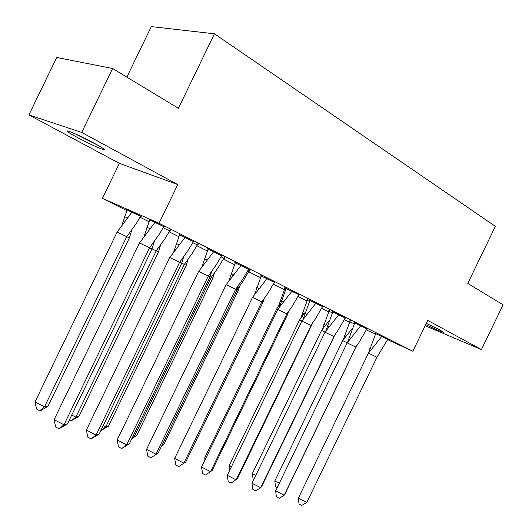 <?xml version="1.0" encoding="UTF-8"?>
<svg xmlns="http://www.w3.org/2000/svg" width="532" height="532" viewBox="0 0 532 532"><rect width="100%" height="100%" fill="white"/><g stroke="black" fill="none" stroke-linecap="round" stroke-linejoin="round"><path stroke-width="0.8" d="M94.543 143.414C103.148 148.135 106.147 150.23 103.547 149.698C98.008 147.83 89.316 143.78 77.473 137.542C68.575 132.694 65.456 130.526 68.123 131.052C73.822 132.993 82.633 137.116 94.543 143.414M426.338 323.33L440.29 330.179L443.462 332.354C440.722 331.582 434.804 329.002 425.72 324.613M425.161 325.764L481.433 349.557L427.755 320.397L412.839 351.26L387.582 339.669M112.611 68.508L81.715 132.415L28.928 114.939L56.711 57.463L112.611 68.508L178.406 108.322L214.429 33.809L495.365 226.346L467.768 283.436L503.073 304.803L481.433 349.557M349.624 322.252L344.31 319.685M328.71 311.865L321.661 308.327M307.004 300.972L298.033 296.477M284.407 289.641L273.368 284.101M260.514 277.657L248.77 271.766M234.512 264.617L223.38 259.031M207.32 250.971L196.867 245.731M178.838 236.687L169.143 231.826M148.987 221.718L140.129 217.269M126.796 210.586L102.443 198.37L159.068 223.26L412.839 351.26M28.928 114.939L119.374 163.337L102.443 198.37M126.869 77.133L151.294 26.6L214.429 33.809M375.499 334.123L366.362 329.933M343.133 339.968L349.843 321.78L349.464 321.594L354.319 323.822L349.843 321.78L350.741 319.938M387.708 339.409L381.79 336.41L368.457 353.135L376.962 357.251L387.715 339.403L375.732 333.637L368.49 353.095M375.725 333.65L381.79 336.41L382.109 335.759M328.969 311.306L332.38 312.849L328.969 311.3L329.88 309.418M367.279 329.102L360.703 325.79L347.157 342.887L355.808 347.07L358.874 342.701L366.874 328.902L367.279 329.102L367.599 328.444M355.117 322.146L354.684 323.044L354.279 322.851L360.703 325.79L354.684 323.044L347.556 342.329M307.257 300.4L309.524 301.418L307.263 300.394L308.188 298.479M345.501 317.298L345.175 317.976L338.744 314.738L324.972 332.214L333.777 336.47L337.474 331.21L345.175 317.976L345.587 318.176L332.354 311.819L332.766 312.025L325.777 331.09M278.362 306.558L284.667 289.049L284.268 288.856L285.671 289.494L284.667 289.049L285.618 287.094M322.891 305.893L322.558 306.585L315.855 303.213L301.85 321.082L310.814 325.418L315.19 319.193L322.558 306.585L322.977 306.791L309.504 300.321L309.923 300.527L303.08 319.346M273.927 283.376L274.419 282.352M298.957 294.715L286.096 288.537M249.621 271.16L248.025 270.362L249.621 271.16L250.486 269.372M274.678 281.574L274.326 282.299L267.017 278.615L252.527 297.348L261.824 301.85L267.756 293.451L274.326 282.299L274.765 282.512L260.793 275.795L261.225 276.015L260.727 277.032M223.819 258.22L221.073 256.816L223.826 258.213L218.213 267.603L211.257 277.365L212.867 278.116L214.33 273.242M248.57 269.345L234.792 262.708L235.23 262.934L228.946 280.736M197.319 244.906L192.843 242.632L197.325 244.893L192.192 253.438L184.345 264.411L186.267 265.315L188.029 259.49M221.638 255.779L207.586 249.023L208.039 249.249L201.98 266.605M71.754 415.046L75.83 417.135L156.202 250.871L165.006 238.595L169.622 230.974L170.067 231.187L163.244 227.763M193.429 241.575L179.563 234.918M140.621 216.418L127.062 209.907M163.856 226.685L149.246 219.656L149.711 219.889L144.179 236.168M119.374 163.337L177.761 184.591L81.715 132.415M177.761 184.591L159.068 223.26M375.758 332.56L375.333 333.451M350.355 319.745L349.464 321.594M388.114 339.589L388.427 338.944M354.718 321.946L354.279 322.851M329.494 309.225L328.583 311.114M332.799 310.887L332.354 311.819M307.795 298.279L306.864 300.208M345.587 318.176L345.913 317.504M309.963 299.37L309.504 300.321M285.212 286.888L284.268 288.856M322.977 306.791L323.31 306.106M286.143 287.353L285.677 288.324M299.39 294.914L299.729 294.209M261.272 274.811L260.793 275.795M274.765 282.512L275.111 281.794M235.277 261.704L234.792 262.708M224.258 258.412L225.136 256.59M249.023 269.544L249.382 268.813M208.085 247.985L207.586 249.023M197.764 245.106L198.669 243.237M222.097 255.985L222.462 255.234M179.617 233.628L179.104 234.685M170.067 231.187L170.991 229.279M193.901 241.787L194.273 241.016M149.532 219.071L149.246 219.656M141.08 216.624L141.585 215.58M126.889 209.116L126.616 209.681M164.335 226.898L164.714 226.113M387.715 339.403L388.028 338.744M298.352 498.152L306.778 502.434L301.824 505.4L299.024 503.977L298.352 498.152L368.457 353.135M306.778 502.434L376.962 357.251M375.732 333.637L376.157 332.759M279.287 483.282L274.805 481.008L342.681 340.6L352.457 328.078M342.681 340.6L347.223 342.801M274.805 481.008L275.523 486.694L277.219 487.558M95.979 144.192L76.728 134.543M74.626 133.599L97.974 145.303M367.2 328.237L366.874 328.902L360.709 325.797L361.029 325.125M355.948 347.117L285.012 493.862L284.194 495.212L279.227 498.265L276.381 496.815L275.629 490.85L284.194 495.212L356.061 346.724M275.629 490.85L347.157 342.887M339.077 314.053L338.744 314.738L332.766 312.018L333.212 311.094M334.136 336.616L261.731 486.388L260.673 487.691L255.686 490.837L252.793 489.354L251.962 483.249L260.673 487.691L334.435 335.572M251.962 483.249L324.972 332.214M316.194 302.515L315.855 303.213L309.93 300.52L310.382 299.583M311.4 325.677L237.478 478.594L231.154 483.089L228.208 481.58L227.284 475.322L236.155 479.851L311.905 323.922M227.284 475.322L301.85 321.082M277.724 309.471L286.848 313.887L291.968 306.618L298.964 294.708L291.968 291.184L277.724 309.471L201.548 467.056L210.579 471.665L286.848 313.887L287.692 314.272L288.43 311.739M292.307 290.465L291.968 291.184L286.103 288.53L279.426 307.07M298.964 294.708L299.303 293.997M286.103 288.53L286.568 287.573M201.548 467.056L202.559 473.473L205.558 475.01L212.182 470.468L287.692 314.272M267.37 277.89L267.017 278.615L261.225 276.008L254.735 294.209M262.941 302.362L185.774 461.989L178.838 466.571L175.786 465.008L174.662 458.418L183.859 463.126L261.824 301.85L262.941 302.362L263.932 298.991M174.662 458.418L252.527 297.348M261.225 276.008L261.704 275.031M185.774 461.989L178.838 466.571M322.385 329.295L328.969 311.3M255.779 475.349L252.354 473.606L321.567 330.438L329.281 320.337M321.567 330.438L325.039 332.121M252.354 473.606L253.146 479.425L253.678 479.698M300.806 318.169L307.263 300.394M231.28 467.069L228.999 465.912L299.602 319.865L305.288 312.237M299.602 319.865L301.917 320.989M228.999 465.912L229.658 470.414M205.718 458.418L204.694 457.899L276.74 308.859L280.377 303.832M281.913 301.81L282.306 301.305M276.74 308.859L277.79 309.371M204.694 457.899L205.006 459.901M256.776 288.623L257.076 287.719M263.513 299.569L262.755 302.129M232.557 275.543L232.976 274.293M239.526 286.376L238.336 290.379L237.019 289.767L243.144 281.135L250.067 269.159M161.967 445.284L163.863 444.439L238.336 290.379M235.749 289.149L237.019 289.767M161.695 445.856L163.863 444.439M226.193 284.68L235.663 289.262L242.472 279.646L248.577 269.332L240.936 265.481L226.193 284.68L146.566 449.394L155.936 454.195L235.663 289.262L237.079 289.913L238.349 285.637M241.295 264.737L240.936 265.481L235.23 262.928L235.716 261.924M248.577 269.332L248.936 268.594M158.177 453.124L150.908 457.753L158.177 453.124L237.079 289.913M150.908 457.753L147.796 456.157L146.566 449.394M133.233 435.768L134.397 436.36L136.777 435.509L212.867 278.116M223.826 258.213L224.717 256.371M132.142 438.016L134.397 436.36L211.257 277.365L208.378 275.975M131.816 438.687L136.777 435.509M198.636 271.42L208.291 276.088L216.045 265.169L221.645 255.766L213.645 251.736L198.636 271.42L117.166 439.951L126.709 444.845L208.291 276.088L210.027 276.899L211.61 271.633M214.01 250.971L213.645 251.736L208.039 249.235L208.537 248.211M221.645 255.766L222.01 255.008M129.323 443.854L121.688 448.529L126.709 444.845L129.323 443.854L210.027 276.899M121.688 448.529L118.516 446.9L117.166 439.951M103.215 425.653L105.768 426.963L108.501 426.192L186.267 265.315M197.325 244.893L198.237 243.018M108.501 426.192L101.007 430.574L105.768 426.963L184.345 264.411L179.71 262.17M169.775 257.528L179.617 262.289L188.401 249.967L193.435 241.561L185.05 237.339L169.775 257.528L86.37 430.056L96.099 435.056L179.617 262.289L181.711 263.274L183.633 256.929M185.429 236.56L185.05 237.339L179.57 234.905L173.758 251.769M193.435 241.561L193.814 240.783M179.57 234.905L180.075 233.854M99.105 434.145L91.085 438.867L96.099 435.056L99.105 434.145L181.711 263.274M91.085 438.867L87.853 437.204L86.37 430.056M160.558 245.086L158.47 251.935L149.645 247.699M78.936 416.443L71.082 420.872L75.83 417.135L78.936 416.443L158.47 251.935M163.238 227.769L169.622 230.974L170.553 229.053M71.082 420.872L69.366 419.987M139.51 242.964L149.552 247.819L159.44 234L163.863 226.672L155.065 222.236L139.51 242.964L54.078 419.682L64 424.789L149.552 247.819L152.032 248.989L154.327 241.481M155.357 221.631L155.065 222.236L149.718 219.882L150.011 219.277M163.863 226.672L164.248 225.874M67.438 423.977L58.999 428.732L64 424.789L67.438 423.977L152.032 248.989M58.999 428.732L55.7 427.036L54.078 419.682M122.034 224.863L127.348 209.315M131.83 229.977L129.376 237.93L126.749 236.687L136.584 223.041L141.126 215.374M117.12 232.032L126.749 236.687L44.489 406.84L39.76 410.711L40.951 410.498L48.013 406.248L44.489 406.84L34.979 401.953L117.12 232.032L132.009 212.075L127.068 209.894M48.013 406.248L129.376 237.93M140.628 216.404L132.009 212.075L132.295 211.49M34.979 401.953L36.602 409.081L39.76 410.711M103.547 149.698L103.886 148.987M369.846 348.533L371.403 349.185M345.966 336.171L344.45 335.572M349.032 337.421L350.721 338.093M327.373 325.803L329.202 326.502M304.816 313.647L306.798 314.385M281.302 300.932L283.436 301.711M256.763 287.606L259.071 288.437M325.438 325.198L323.802 324.58M304.105 313.754L302.342 313.109M281.102 301.531L280.012 301.132M231.134 273.641L233.621 274.525M204.341 258.984L207.015 259.935M176.298 243.596L179.171 244.614M146.905 227.417L149.991 228.514M127.421 217.768L124.541 216.757"/></g></svg>
